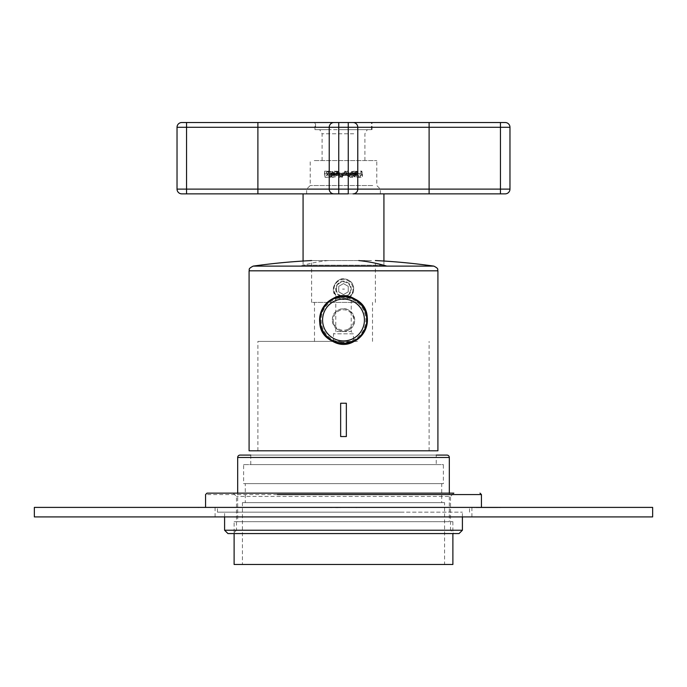 <?xml version="1.0" encoding="UTF-8"?>
<svg xmlns="http://www.w3.org/2000/svg" width="687" height="687" viewBox="0 0 687 687"><rect width="100%" height="100%" fill="white"/><g stroke="black" fill="none" stroke-linecap="round" stroke-linejoin="round"><path stroke-width="0.52" stroke-dasharray="3.44 2.58" d="M452.888 564.474L234.112 564.474M242.434 564.474L444.566 564.474L242.434 564.474L242.434 502.644L444.566 502.644L444.566 564.474M234.112 521.673L452.888 521.673L234.112 521.673L234.112 533.559M452.888 521.673L452.888 533.559M444.566 502.644L242.434 502.644M449.324 521.673L237.676 521.673L449.324 521.673L449.324 493.137M441.715 502.644L245.285 502.644L441.715 502.644L441.715 483.622L245.285 483.622L245.285 502.644M437.731 493.137L237.676 493.137L237.676 521.673M245.285 483.622L441.715 483.622M240.055 455.086L446.945 455.086M250.755 464.601L250.755 455.086L436.245 455.086L250.755 455.086L436.245 455.086L436.245 464.601L250.755 464.601L436.245 464.601M443.381 483.622L243.619 483.622L443.381 483.622L443.381 464.601L243.619 464.601L243.619 483.622M243.619 464.601L443.381 464.601M230.806 507.401L471.917 507.401L230.806 507.401M230.806 516.916L471.917 516.916L230.806 516.916M652.65 516.916L34.35 516.916M652.65 507.401L34.35 507.401M357.025 507.401L349.546 507.401L357.025 507.641M351.091 507.401L352.912 507.401L351.091 507.641M348.859 507.401L349.692 507.401L348.859 507.641M359.138 507.401L353.092 507.401L359.138 507.641M350.258 507.401L345.638 507.641L350.258 507.401M340.494 507.401L334.088 507.401L340.494 507.641M330.481 507.401L337.686 507.401L330.481 507.641M492.819 507.401L489.505 507.401L492.819 507.641M489.505 507.401L492.931 507.401M195.649 507.401L198.595 507.641L195.649 507.401M196.808 507.401L186.924 507.401L196.808 507.401M201.969 507.401L211.854 507.401L201.969 507.401M207.13 507.401L210.66 507.641L207.13 507.401M329.82 507.401L338.313 507.401L329.82 507.641M497.276 507.401L492.931 507.641M495.645 507.401L497.276 507.641M500.437 507.401L495.645 507.641M497.285 507.401L500.437 507.641M501.871 507.401L497.285 507.641M497.62 507.401L501.871 507.641M501.39 507.401L497.62 507.641M496.615 507.401L501.39 507.641M499.054 507.401L496.615 507.641M494.4 507.401L499.054 507.641M495.172 507.401L494.4 507.641M491.274 507.401L495.172 507.641M490.286 507.401L491.274 507.641M490.286 507.641L485.829 507.401M485.039 507.401L489.505 507.641M484.052 507.401L485.039 507.641M480.153 507.401L484.052 507.641M480.926 507.401L480.153 507.641M476.28 507.401L480.926 507.641M478.71 507.401L476.28 507.641M473.936 507.401L478.71 507.641M477.705 507.401L473.936 507.641M473.455 507.401L477.705 507.641M478.04 507.401L473.455 507.641M474.889 507.401L478.04 507.641M479.681 507.401L474.889 507.641M478.049 507.401L479.681 507.641M482.394 507.401L478.049 507.641M482.506 507.641L485.829 507.641M485.28 507.401L500.565 507.641L485.28 507.641M337.686 507.641L335.608 507.641L337.686 507.401M338.313 507.641L335.874 507.641L338.313 507.401M476.065 507.641L480.411 507.641M476.065 507.401L480.411 507.401M480.05 507.401L495.275 507.401M495.275 507.641L480.05 507.641M494.795 507.641L480.531 507.641L494.795 507.401M409.624 507.401L205.568 507.401L409.624 507.401M283.078 507.401L469.539 507.401L283.078 507.401M453.841 533.559L233.159 533.559L453.841 533.559L450.517 530.235L249.587 530.235L450.517 530.235L450.517 496.461L236.483 496.461L450.517 496.461L453.841 493.137L207.002 493.137M249.587 530.235L236.491 530.235L236.483 496.461L233.159 493.137L246.667 493.137M459.071 533.559L227.929 533.559M462.403 530.235L224.597 530.235M286.496 512.159L462.403 512.159L286.496 512.159M403.922 512.159L217.461 512.159L403.922 512.159M437.911 450.801L249.089 450.801M348.403 280.124A10.228 10.228 0 0 1 352.474 293.993A10.228 10.228 0 0 1 338.597 298.072C331.735 292.327 331.598 286.419 338.176 280.365C341.542 278.458 344.951 278.381 348.403 280.124C360.228 285.869 349.975 304.934 338.597 298.072C326.772 292.318 337.025 273.263 348.403 280.124M347.201 282.314A7.729 7.729 0 0 1 350.284 292.799A7.729 7.729 0 0 1 339.799 295.874A7.729 7.729 0 0 1 339.481 282.494A7.729 7.729 0 0 1 347.201 282.314C356.158 286.677 348.343 301.078 339.799 295.874C330.842 291.511 338.657 277.11 347.201 282.314M371.469 260.562L311.632 260.562L371.469 260.562M358.777 302.409L311.632 302.409L358.777 302.409M357.412 302.409L314.491 302.409L357.412 302.409M357.412 341.413L314.491 341.413L357.412 341.413M334.277 341.413L352.723 341.413M354.14 341.413L257.891 341.413L332.86 341.413L333.848 341.877M302.452 450.801L429.109 450.801L302.452 450.801M334.672 342.22L350.215 342.942M333.375 298.364A23.899 23.899 0 0 1 354.956 299.034M346.351 436.537L346.351 403.243L340.649 403.243L340.649 436.537L346.351 436.537M344.453 289.098L342.547 289.098L344.453 289.098M353.015 289.098A9.515 9.515 0 0 1 343.5 298.605A9.515 9.515 0 0 1 333.985 289.098A9.515 9.515 0 0 1 343.5 279.583A9.515 9.515 0 0 1 353.015 289.098A9.515 9.515 0 0 1 343.5 298.605A9.515 9.515 0 0 1 333.985 289.098A9.515 9.515 0 0 1 343.5 279.583A9.515 9.515 0 0 1 353.015 289.098M336.364 289.098A7.136 7.136 0 0 0 343.5 296.226A7.136 7.136 0 0 0 350.636 289.098A7.136 7.136 0 0 0 343.5 281.962A7.136 7.136 0 0 0 336.364 289.098M338.743 291.838L338.743 286.35L343.5 283.602L348.257 286.35L348.257 291.838L343.5 294.586L338.743 291.838L338.743 286.35L343.5 283.602L348.257 286.35L348.257 291.838L343.5 294.586L338.743 291.838M348.859 329.82A11.181 11.181 0 0 0 353.307 314.655A11.181 11.181 0 0 0 338.141 310.198A11.181 11.181 0 0 0 333.693 325.372A11.181 11.181 0 0 0 348.859 329.82C361.843 323.508 350.464 302.692 338.141 310.198C325.44 316.346 336.055 336.862 348.403 330.052L348.859 329.82M340.64 342.178A22.353 22.353 0 0 0 363.114 309.296A22.353 22.353 0 0 0 321.533 324.144A22.353 22.353 0 0 0 340.64 342.178M354.672 340.46A23.306 23.306 0 0 0 363.955 308.841A23.306 23.306 0 0 0 320.597 324.316A23.306 23.306 0 0 0 354.672 340.46M339.773 297.007L336.578 297.754M339.146 297.119L339.971 296.973M343.5 296.707L347.09 296.982M347.227 297.007L351.229 298.021L351.229 331.546L335.771 331.546L351.229 331.546L353.487 333.805L333.513 333.805L353.487 333.805L353.487 341.07L348.292 342.822L339.369 342.942M345.278 343.251L338.399 342.753M334.226 341.387L338.7 342.813M348.403 328.987A10.228 10.228 0 0 0 352.474 315.11A10.228 10.228 0 0 0 338.597 311.039A10.228 10.228 0 0 0 334.414 324.711A10.228 10.228 0 0 0 348.403 328.987M343.981 173.236L344.943 171.08A19.021 2.293 24.1 0 1 353.504 175.245L352.534 177.401A19.021 2.293 24.1 0 0 343.981 173.236L344.943 171.08M330.679 175.425L331.692 175.425A13.079 5.032 -10.9 0 0 330.928 176.748L330.524 175.425A13.079 5.47 3.9 0 0 331.374 176.748L331.469 175.425L330.524 175.425L330.602 173.047L331.89 173.047L332.293 171.733A13.079 4.165 17 0 0 333.822 173.047L336.931 173.047L337.523 171.733A13.079 1.537 24.1 0 0 340.117 173.047L347.485 173.047A13.079 1.58 24.1 0 1 350.525 174.592L353.504 175.245M344.642 171.733A13.079 1.58 24.1 0 1 347.485 173.047L351.031 173.047L350.868 173.485L355.282 174.987L360.666 175.245L360.014 177.401L354.75 176.748L355.153 175.425L356.416 175.425A13.079 5.47 3.7 0 1 356.484 176.164A13.079 5.47 3.7 0 1 356.364 176.748L362.247 177.401L362.384 175.245L356.51 174.592L356.501 175.425L355.488 175.425L355.377 174.24L356.579 173.047L356.484 176.164M343.861 173.485L347.227 174.24L347.485 173.047M343.68 173.888A13.079 1.58 24.1 0 1 346.978 175.425L347.227 174.24L350.525 174.592M346.978 175.425A13.079 1.58 24.1 0 1 349.563 176.748L350.155 175.425L339.61 175.425L340.117 173.047A13.079 1.537 24.1 0 0 343.414 174.592L342.195 177.401L343.414 174.592M350.155 175.425L353.238 175.425L353.582 173.047L355.617 173.047L356.484 174.987M336.072 175.425L333.478 175.425A13.079 4.165 17 0 0 335.668 176.748L336.046 175.425L339.61 175.425A13.079 1.537 24.1 0 0 342.452 176.748M331.469 175.425L333.478 175.425L333.65 174.24L336.329 174.592L332.92 175.245L332.259 177.401L335.668 176.748M333.959 175.425L336.613 175.425A13.079 3.006 -21.4 0 0 334.475 176.748L333.959 175.425L331.692 175.425L331.478 173.047L330.49 173.047L330.559 174.24L330.507 173.485L331.495 174.987L326.042 175.245L325.896 177.401L331.374 176.748M353.642 175.425L355.488 175.425A13.079 5.024 -11 0 1 353.899 176.748L353.676 175.425L350.748 175.425L350.533 174.24L347.433 174.987L347.622 175.425L350.748 175.425A13.079 2.971 -21.5 0 1 348.129 176.748L347.622 175.425L343.715 175.425L343.448 174.24L340.065 174.987L343.715 175.425L340.889 176.748L340.271 175.425L336.613 175.425L336.39 174.24L329.339 175.245L330.181 177.401L334.475 176.748M356.364 176.748L356.416 175.425A13.079 5.47 3.7 0 0 355.514 173.888L355.54 173.485M355.153 175.425L353.238 175.425A13.079 4.191 16.9 0 1 354.75 176.748M344.994 175.425L333.272 175.425L344.994 175.425M350.181 175.425L350.344 174.987M355.196 175.425L355.282 174.987M353.676 175.425L353.479 174.592L358.107 175.245L358.528 177.401L353.899 176.748M353.556 174.987L355.377 174.24L355.265 173.047L353.015 173.047L353.144 173.485L350.533 174.24L350.31 173.047L346.652 173.047L346.841 173.485L343.448 174.24L343.191 173.047L338.468 175.245L339.472 177.401L340.889 176.748M347.433 174.987L349.194 175.245L350.035 177.401L348.129 176.748M343.191 173.047L346.652 173.047L346.016 171.733L343.191 173.047L339.284 173.047L339.472 173.485L336.39 174.24L336.166 173.047L333.264 173.047L330.593 174.987L324.711 175.245L325.123 177.401L330.928 176.748M333.925 175.425L333.788 174.987M330.627 175.425L330.593 174.987M331.417 175.425L331.495 174.987M331.847 173.047L333.65 174.24L333.822 173.047A13.079 4.165 17 0 0 336.329 174.592M336.046 175.425L336.209 174.987M336.905 173.047L336.733 173.485L343.234 174.987M353.238 175.425A13.079 4.191 16.9 0 0 350.748 173.888L350.868 173.485M350.748 173.888L354.191 173.236L354.853 171.08A19.021 6.097 16.9 0 1 360.666 175.245M351.409 171.733A13.079 4.191 16.9 0 1 353.582 173.047L351.005 173.047L351.409 171.733L354.853 171.08M354.191 173.236A19.021 6.097 16.9 0 1 360.014 177.401M353.582 173.047A13.079 4.191 16.9 0 1 355.402 174.592M355.514 173.888L361.01 173.236L361.147 171.08A19.021 7.961 3.7 0 1 362.556 174.386A19.021 7.961 3.7 0 1 362.384 175.245M355.617 173.047L355.66 171.733L361.147 171.08M361.01 173.236A19.021 7.961 3.7 0 1 362.418 176.542A19.021 7.961 3.7 0 1 362.247 177.401M355.66 171.733A13.079 5.47 3.7 0 1 356.484 173.047A13.079 5.47 3.7 0 1 356.622 174.009A13.079 5.47 3.7 0 1 356.51 174.592M356.355 173.047L356.046 171.733L361.843 171.08L362.264 173.236L356.39 173.485M362.264 173.236A19.021 7.299 -11 0 1 358.528 177.401M361.843 171.08A19.021 7.299 -11 0 1 358.107 175.245M356.046 171.733A13.079 5.024 -11 0 1 355.265 173.047A13.079 5.024 -11 0 1 353.479 174.592M353.015 173.047L352.457 171.733L356.716 171.08L357.566 173.236L353.144 173.485M357.566 173.236A19.021 4.32 -21.5 0 1 350.035 177.401M356.716 171.08A19.021 4.32 -21.5 0 1 349.194 175.245M352.457 171.733A13.079 2.971 -21.5 0 1 350.31 173.047A13.079 2.971 -21.5 0 1 347.279 174.592M346.016 171.733L347.39 171.08L348.395 173.236L346.841 173.485M348.395 173.236L339.472 177.401M347.39 171.08L338.468 175.245M338.785 171.733A13.079 3.006 -21.4 0 0 336.166 173.047L339.301 173.047L338.785 171.733L336.836 171.08L337.678 173.236L339.472 173.485M337.678 173.236A19.021 4.371 -21.4 0 0 330.181 177.401M336.836 171.08A19.021 4.371 -21.4 0 0 329.339 175.245M336.166 173.047A13.079 3.006 -21.4 0 0 333.633 174.592M333.272 175.425L333.272 173.047L353.728 173.047L333.264 173.047L333.049 171.733L328.386 171.08L328.798 173.236L333.384 173.485M328.798 173.236A19.021 7.325 -10.9 0 0 325.123 177.401M328.386 171.08A19.021 7.325 -10.9 0 0 324.711 175.245M333.049 171.733A13.079 5.032 -10.9 0 0 331.478 173.047A13.079 5.032 -10.9 0 0 330.516 174.592M330.627 171.733A13.079 5.47 3.9 0 0 330.524 172.274L330.473 173.047L330.627 171.733L324.745 171.08L324.599 173.236L330.507 173.485M324.599 173.236A19.021 7.952 3.9 0 0 324.444 174.026A19.021 7.952 3.9 0 0 325.896 177.401M324.745 171.08A19.021 7.952 3.9 0 0 324.59 171.87A19.021 7.952 3.9 0 0 326.042 175.245M330.524 172.274A13.079 5.47 3.9 0 0 330.602 173.047A13.079 5.47 3.9 0 0 331.52 174.592M333.478 175.425A13.079 4.165 17 0 1 331.632 173.888L331.752 173.485M331.632 173.888L326.394 173.236L327.055 171.08A19.021 6.054 17 0 0 332.92 175.245M332.293 171.733L327.055 171.08M326.394 173.236A19.021 6.054 17 0 0 332.259 177.401M337.523 171.733L334.586 171.08L333.616 173.236L336.733 173.485M333.616 173.236A19.021 2.233 24.1 0 0 342.195 177.401M334.586 171.08A19.021 2.233 24.1 0 0 343.157 175.245M355.574 173.047L356.484 173.047M356.304 173.047L355.265 173.047M352.972 173.047L350.31 173.047M333.298 173.047L331.478 173.047M331.89 173.047L333.822 173.047M336.931 173.047L340.117 173.047M336.553 173.888A13.079 1.537 24.1 0 0 339.61 175.425M330.481 173.888A13.079 5.47 3.9 0 0 330.378 174.429A13.079 5.47 3.9 0 0 330.524 175.425M333.461 173.888A13.079 5.032 -10.9 0 0 331.692 175.425M339.627 173.888A13.079 3.006 -21.4 0 0 336.613 175.425M347.021 173.888L343.715 175.425M353.298 173.888A13.079 2.971 -21.5 0 1 350.748 175.425M356.467 173.888A13.079 5.024 -11 0 1 355.488 175.425M349.563 176.748L352.534 177.401M383.93 261.034L383.93 265.208L303.07 265.208L383.93 265.208M257.891 193.863L257.891 189.114L329.228 189.114A4.757 4.757 0 0 0 333.985 193.863A4.757 4.757 0 0 1 329.228 189.114L338.743 189.114L338.743 193.863L333.985 193.863A4.757 4.757 0 0 1 329.228 189.114L329.228 127.284L329.228 189.114A4.757 4.757 0 0 0 333.985 193.863L181.789 193.863A4.757 4.757 0 0 1 177.031 189.114L177.031 127.284A4.757 4.757 0 0 1 181.789 122.526L333.985 122.526A4.757 4.757 0 0 0 329.228 127.284A4.757 4.757 0 0 1 333.985 122.526L314.964 122.526L333.985 122.526A4.757 4.757 0 0 0 329.228 127.284L338.743 127.284L338.743 189.114L348.257 189.114L348.257 193.863L338.743 193.863L353.015 193.863A4.757 4.757 0 0 0 357.772 189.114L357.772 127.284A4.757 4.757 0 0 0 353.015 122.526A4.757 4.757 0 0 1 357.772 127.284L357.772 189.114L357.772 127.284A4.757 4.757 0 0 0 353.015 122.526A4.757 4.757 0 0 1 357.772 127.284L509.969 127.284A4.757 4.757 0 0 0 505.211 122.526L353.015 122.526A4.757 4.757 0 0 1 357.772 127.284L348.257 127.284L348.257 189.114L357.772 189.114A4.757 4.757 0 0 1 353.015 193.863A4.757 4.757 0 0 0 357.772 189.114L509.969 189.114L509.969 127.284A4.757 4.757 0 0 0 505.211 122.526M303.07 261.034L303.07 265.208M303.07 193.863L383.93 193.863M348.257 122.526L348.257 127.284L338.743 127.284L338.743 122.526L353.015 122.526M343.5 122.526L372.036 122.526L343.5 122.526M329.82 129.654L314.964 129.654L329.82 129.654M343.5 129.654L372.036 129.654L343.5 129.654M353.762 133.776L322.1 133.776L353.762 133.776M353.762 160.569L322.1 160.569L353.762 160.569M314.285 160.569L376.794 160.569L314.285 160.569M372.715 185.542L310.206 185.542L372.715 185.542M311.151 189.114L380.358 189.114L311.151 189.114M375.849 193.863L306.642 193.863L375.849 193.863M329.228 189.114L329.228 127.284L257.891 127.284L257.891 122.526M357.772 189.114A4.757 4.757 0 0 1 353.015 193.863L505.211 193.863M315.539 129.654L371.461 129.654L315.539 129.654L315.539 122.526L371.461 122.526L315.539 122.526M371.461 129.654L371.461 122.526M237.676 457.465L449.324 457.465M481.432 494.563L205.576 494.563M437.911 270.815L249.089 270.815M253.185 266.109L300.202 266.109A646.836 310.112 90 0 1 328.223 260.562M433.815 266.109L300.202 266.109M500.454 122.526L500.454 193.863M429.109 122.526L429.109 193.863M333.985 122.526A4.757 4.757 0 0 0 329.228 127.284M257.891 127.284L186.546 127.284L186.546 189.114L257.891 189.114L257.891 127.284M186.546 122.526L186.546 127.284L177.031 127.284M177.031 189.114L186.546 189.114L186.546 193.863M471.917 507.401L471.917 516.916M215.083 507.401L215.083 516.916M236.483 530.235L233.159 533.559M224.597 516.916L224.597 512.159M462.403 516.916L462.403 512.159M217.461 512.159L217.461 507.401M469.539 512.159L469.539 507.401M375.368 302.409L375.368 260.562M311.632 302.409L311.632 260.562M372.509 341.413L372.509 302.409M314.491 341.413L314.491 302.409M257.891 450.801L257.891 341.413M429.109 450.801L429.109 341.413M335.771 298.021L335.771 331.546L333.513 333.805L333.513 341.07M356.579 174.644L356.579 173.047M330.421 175.425L330.421 173.82M362.418 176.542L362.556 174.386M324.444 174.026L324.59 171.87M330.378 174.429L330.421 173.777M356.579 174.678L356.622 174.009M353.728 175.425L353.728 173.047M314.964 129.654L314.964 122.526M322.1 160.569L322.1 133.776L319.721 129.654M306.642 193.863L306.642 189.114L310.206 185.542L310.206 160.569M380.358 193.863L380.358 189.114L376.794 185.542L376.794 160.569M364.9 160.569L364.9 133.776L367.279 129.654M372.036 129.654L372.036 122.526"/><path stroke-width="1.03" d="M452.888 533.559L452.888 564.474L234.112 564.474L234.112 533.559M436.245 455.086L446.945 455.086A2.379 2.379 0 0 1 449.324 457.465L449.324 493.137M250.755 455.086L240.055 455.086A2.379 2.379 0 0 0 237.676 457.465L237.676 493.137L233.159 493.137M34.35 516.916L652.65 516.916L652.65 507.401L34.35 507.401L34.35 516.916M205.568 507.401L205.568 494.563L207.002 493.137L453.841 493.137M246.667 493.137L437.731 493.137M462.403 530.235L224.597 530.235L227.929 533.559L459.071 533.559L462.403 530.235L462.403 516.916M437.911 270.815L249.089 270.815L249.089 450.801L437.911 450.801L437.911 270.815C437.13 269.647 439.611 268.995 433.815 266.109A646.836 646.836 0 0 0 375.368 260.562M334.277 341.413L332.86 341.413A23.899 23.899 0 0 1 332.044 340.984C304.341 327.562 328.515 282.95 354.956 299.034C382.659 312.465 358.485 357.068 332.044 340.984A23.899 23.899 0 0 1 333.375 298.364M340.649 436.537L346.351 436.537L346.351 403.243L340.649 403.243L340.649 436.537M352.723 341.413L354.14 341.413L350.215 342.942M333.848 341.877L334.672 342.22M354.956 299.034A23.899 23.899 0 0 1 354.14 341.413M347.09 296.982L347.201 296.999C356.141 299.652 348.378 295.908 339.799 296.999L339.773 297.007M336.578 297.754L339.146 297.119M339.971 296.973L343.5 296.707M353.487 341.07L345.278 343.251M339.369 342.942L338.708 342.822M338.399 342.753L334.226 341.387M354.672 340.46A23.306 23.306 0 0 0 363.955 308.841A23.306 23.306 0 0 0 332.328 299.558A23.306 23.306 0 0 0 350.619 342.203A23.306 23.306 0 0 0 363.955 308.841A23.306 23.306 0 0 0 332.328 299.558A23.306 23.306 0 0 0 350.619 342.203A23.306 23.306 0 0 0 354.672 340.46M353.015 193.863L505.211 193.863A4.757 4.757 0 0 0 509.969 189.114A4.757 4.757 0 0 1 505.211 193.863A4.757 4.757 0 0 0 509.969 189.114L509.969 127.284A4.757 4.757 0 0 0 505.211 122.526L353.015 122.526A4.757 4.757 0 0 1 357.772 127.284L357.772 189.114A4.757 4.757 0 0 1 353.015 193.863L383.93 193.863L383.93 261.034M348.257 122.526L338.743 122.526L338.743 127.284L348.257 127.284L348.257 122.526L353.015 122.526A4.757 4.757 0 0 1 357.772 127.284L348.257 127.284L348.257 193.863L303.07 193.863L303.07 261.034M257.891 122.526L333.985 122.526A4.757 4.757 0 0 0 329.228 127.284L329.228 189.114L257.891 189.114L257.891 122.526L181.789 122.526A4.757 4.757 0 0 0 177.031 127.284L177.031 189.114A4.757 4.757 0 0 0 181.789 193.863A4.757 4.757 0 0 1 177.031 189.114L186.546 189.114L186.546 193.863L181.789 193.863M338.743 122.526L333.985 122.526L338.743 122.526M186.546 193.863L333.985 193.863A4.757 4.757 0 0 1 329.228 189.114L338.743 189.114L338.743 193.863L333.985 193.863A4.757 4.757 0 0 1 329.228 189.114M449.324 457.465L237.676 457.465M277.376 494.563L481.432 494.563L479.998 493.137M433.815 266.109L253.185 266.109C247.208 269.184 249.956 269.587 249.089 270.815M386.798 266.109A646.836 310.112 -90 0 0 358.777 260.562M353.53 338.373A20.928 20.928 0 0 0 361.869 309.974A20.928 20.928 0 0 0 333.47 301.645A20.928 20.928 0 0 0 349.898 339.936A20.928 20.928 0 0 0 353.53 338.373M357.772 127.284L429.109 127.284L429.109 122.526M509.969 127.284L429.109 127.284L429.109 189.114L338.743 189.114L338.743 127.284L177.031 127.284A4.757 4.757 0 0 1 181.789 122.526M429.109 193.863L429.109 189.114L500.454 189.114L500.454 122.526M186.546 122.526L186.546 189.114L257.891 189.114L257.891 193.863M333.985 122.526A4.757 4.757 0 0 0 329.228 127.284M509.969 189.114L500.454 189.114L500.454 193.863M481.432 507.401L481.432 494.563M224.597 530.235L224.597 516.916M311.632 260.562A646.836 646.836 0 0 0 253.185 266.109"/></g></svg>
